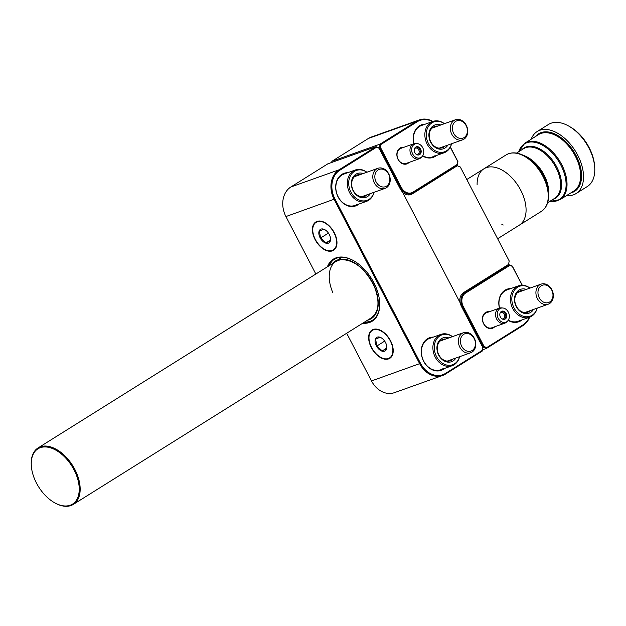 <?xml version="1.0" encoding="UTF-8"?>
<svg xmlns="http://www.w3.org/2000/svg" width="626" height="626" viewBox="0 0 626 626"><rect width="100%" height="100%" fill="white"/><g stroke="black" fill="none" stroke-linecap="round" stroke-linejoin="round"><path stroke-width="0.94" d="M334.292 232.715A16.706 10.039 -122.1 0 0 315.825 221.98A16.706 10.039 -122.1 0 0 315.089 239.562A16.706 10.039 -122.1 0 0 333.556 250.298A16.706 10.039 -122.1 0 0 334.292 232.715M390.53 340.747A16.706 10.039 -122.1 0 0 372.063 330.012A16.706 10.039 -122.1 0 0 371.328 347.594A16.706 10.039 -122.1 0 0 389.795 358.33A16.706 10.039 -122.1 0 0 390.53 340.747M444.546 368.432A17.309 13.709 -109.6 0 1 443.357 369.285A17.309 13.709 -109.6 0 1 423.685 361.366A17.309 13.709 -109.6 0 1 427.464 338.76A17.309 13.709 -109.6 0 1 433.364 337.085M440.915 334.394A16.636 13.185 -109.6 0 1 449.546 334.902A16.636 13.185 -109.6 0 1 452.113 336.373L452.473 336.631A15.869 12.575 70.4 0 0 450.172 335.333A15.869 12.575 70.4 0 0 434.608 344.136A15.869 12.575 70.4 0 0 444.358 364.262A15.869 12.575 70.4 0 0 459.625 356.695L459.507 357.117A16.636 13.185 -109.6 0 1 452.089 365.74A16.636 13.185 -109.6 0 1 443.458 365.232A16.636 13.185 -109.6 0 1 432.949 349.269A16.636 13.185 -109.6 0 1 440.915 334.394L429.436 338.486A16.636 13.185 70.4 0 0 427.386 339.48A16.636 13.185 70.4 0 0 423.137 359.927A16.636 13.185 70.4 0 0 440.618 369.833A16.636 13.185 70.4 0 0 442.668 368.839M358.964 204.037A17.309 13.709 -109.6 0 1 357.775 204.89A17.309 13.709 -109.6 0 1 338.11 196.971A17.309 13.709 -109.6 0 1 341.882 174.364A17.309 13.709 -109.6 0 1 347.79 172.69M355.333 169.998A16.636 13.185 -109.6 0 1 366.531 171.978L366.891 172.236A15.869 12.575 70.4 0 0 349.997 176.642A15.869 12.575 70.4 0 0 356.022 198.231A15.869 12.575 70.4 0 0 373.378 194.154A15.869 12.575 70.4 0 0 374.043 192.299L373.933 192.722A16.636 13.185 -109.6 0 1 373.174 194.85A16.636 13.185 -109.6 0 1 366.515 201.345A16.636 13.185 -109.6 0 1 351.155 195.187A16.636 13.185 -109.6 0 1 348.666 176.493A16.636 13.185 -109.6 0 1 355.333 169.998L343.862 174.091A16.636 13.185 70.4 0 0 341.804 175.084A16.636 13.185 70.4 0 0 337.555 195.531A16.636 13.185 70.4 0 0 355.036 205.438A16.636 13.185 70.4 0 0 357.086 204.444M362.697 323.227A36.605 22.004 -122.1 0 0 372.235 321.185A36.605 22.004 -122.1 0 0 373.847 282.655A36.605 22.004 -122.1 0 0 333.384 259.125A36.605 22.004 -122.1 0 0 327.382 266.809M402.729 192.495A10.916 8.647 70.4 0 0 411 194.529A10.916 8.647 70.4 0 0 412.346 193.872L457.254 165.757L460.282 166.978L509.181 260.917L508.602 264.399L463.694 292.514A10.916 8.647 70.4 0 0 459.891 302.295M457.254 165.757L454.75 166.657M376.531 147.22L376.023 146.656L379.051 147.877L400.327 188.739A10.916 8.647 70.4 0 0 400.452 188.974L402.487 192.018A11.581 9.179 -109.6 0 1 400.257 188.888L379.113 148.26L376.531 147.22L339.746 170.256A21.965 17.403 70.4 0 0 334.949 198.943L420.531 363.338A21.965 17.403 70.4 0 0 445.493 373.401L482.278 350.372L482.771 347.399L461.628 306.779A11.581 9.179 -109.6 0 1 460.306 303.086L461.573 306.396A10.916 8.647 70.4 0 0 461.698 306.63L482.967 347.5L482.388 350.975L445.415 374.121A22.63 17.927 -109.6 0 1 442.629 375.475A22.63 17.927 -109.6 0 1 419.694 363.761L334.12 199.365A22.63 17.927 -109.6 0 1 339.057 169.802L376.023 146.656L327.828 163.84L290.863 186.986A22.63 17.927 70.4 0 0 285.925 216.549L315.848 274.031M346.679 333.259L371.5 380.944A22.63 17.927 70.4 0 0 394.435 392.659L442.629 375.475M402.487 192.018L460.306 303.086M482.388 350.975L482.278 350.372M409.099 162.392A8.654 6.855 -109.6 0 1 407.909 163.386A8.654 6.855 -109.6 0 1 398.073 159.427A8.654 6.855 -109.6 0 1 399.959 148.119A8.654 6.855 -109.6 0 1 403.731 147.345M421.963 156.703A7.418 5.877 -109.6 0 1 420.789 157.564A7.418 5.877 -109.6 0 1 412.479 153.581A7.418 5.877 -109.6 0 1 414.615 144.121A7.418 5.877 -109.6 0 1 417.292 143.604A7.418 5.877 -109.6 0 1 423.239 148.871A7.418 5.877 -109.6 0 1 421.963 156.703L421.071 157.595A7.989 6.33 -109.6 0 1 419.803 158.519A7.989 6.33 -109.6 0 1 419.162 158.801A7.989 6.33 -109.6 0 1 410.679 153.816A7.989 6.33 -109.6 0 1 413.152 144.043A7.989 6.33 -109.6 0 1 413.794 143.761L400.867 148.37A7.989 6.33 70.4 0 0 399.881 148.847A7.989 6.33 70.4 0 0 397.846 158.66A7.989 6.33 70.4 0 0 406.235 163.417A7.989 6.33 70.4 0 0 407.221 162.94M436.518 155.483A17.309 13.709 -109.6 0 1 435.328 156.344A17.309 13.709 -109.6 0 1 422.573 155.991M413.872 143.73A17.309 13.709 -109.6 0 1 419.428 125.81A17.309 13.709 -109.6 0 1 425.336 124.136M432.879 121.444A16.636 13.185 -109.6 0 1 444.084 123.432L444.444 123.682A15.869 12.575 70.4 0 0 431.948 122.845A15.869 12.575 70.4 0 0 428.481 143.581A15.869 12.575 70.4 0 0 446.526 150.85A15.869 12.575 70.4 0 0 451.596 143.745L451.479 144.176A16.636 13.185 -109.6 0 1 446.111 151.797A16.636 13.185 -109.6 0 1 444.061 152.791A16.636 13.185 -109.6 0 1 426.58 142.885A16.636 13.185 -109.6 0 1 430.829 122.446A16.636 13.185 -109.6 0 1 432.879 121.444L421.408 125.536A16.636 13.185 70.4 0 0 419.357 126.538A16.636 13.185 70.4 0 0 413.989 143.69M422.722 155.757A16.636 13.185 70.4 0 0 432.582 156.883A16.636 13.185 70.4 0 0 434.64 155.89M450.368 147.055L457.911 161.555L457.332 165.037L412.878 192.871A10.916 8.647 -109.6 0 1 411.532 193.52A10.916 8.647 -109.6 0 1 400.468 187.87L379.505 147.595L378.894 147.814M419.397 119.895L371.195 137.086A22.63 17.927 70.4 0 0 368.409 138.44L331.89 161.305L380.084 144.113L416.603 121.248A22.63 17.927 -109.6 0 1 419.397 119.895A22.63 17.927 -109.6 0 1 432.856 121.46M432.488 121.585A21.965 17.403 70.4 0 0 417.292 121.702L380.96 144.45L380.459 147.415L401.305 187.448A10.251 8.122 70.4 0 0 412.957 192.143L457.223 164.427L457.716 161.461L450.29 147.196M331.89 161.305L331.694 162.463M380.459 147.415L379.505 147.595L380.084 144.113L380.96 144.45M457.223 164.427L457.332 165.037M494.681 326.788A8.654 6.855 -109.6 0 1 493.484 327.781A8.654 6.855 -109.6 0 1 483.648 323.822A8.654 6.855 -109.6 0 1 485.541 312.515A8.654 6.855 -109.6 0 1 489.313 311.74M507.545 321.099A7.418 5.877 -109.6 0 1 499.587 320.285A7.418 5.877 -109.6 0 1 498.006 310.762A7.418 5.877 -109.6 0 1 502.874 308A7.418 5.877 -109.6 0 1 508.422 312.327A7.418 5.877 -109.6 0 1 508.562 319.714A7.418 5.877 -109.6 0 1 507.545 321.099L506.645 321.991A7.989 6.33 -109.6 0 1 504.744 323.196A7.989 6.33 -109.6 0 1 497.224 320.035A7.989 6.33 -109.6 0 1 496.379 310.856A7.989 6.33 -109.6 0 1 499.376 308.149L486.449 312.765A7.989 6.33 70.4 0 0 485.463 313.243A7.989 6.33 70.4 0 0 483.421 323.055A7.989 6.33 70.4 0 0 491.809 327.813A7.989 6.33 70.4 0 0 492.795 327.335M522.092 319.878A17.309 13.709 -109.6 0 1 520.902 320.739A17.309 13.709 -109.6 0 1 508.148 320.387M499.446 308.125A17.309 13.709 -109.6 0 1 505.01 290.206A17.309 13.709 -109.6 0 1 510.918 288.531M518.461 285.839A16.636 13.185 -109.6 0 1 529.659 287.827L530.019 288.077A15.869 12.575 70.4 0 0 513.304 292.099A15.869 12.575 70.4 0 0 518.798 313.806A15.869 12.575 70.4 0 0 536.325 310.379A15.869 12.575 70.4 0 0 537.171 308.141L537.061 308.571A16.636 13.185 -109.6 0 1 536.122 311.099A16.636 13.185 -109.6 0 1 529.635 317.186A16.636 13.185 -109.6 0 1 514.142 310.825A16.636 13.185 -109.6 0 1 511.982 291.935A16.636 13.185 -109.6 0 1 518.461 285.839L506.982 289.932A16.636 13.185 70.4 0 0 504.932 290.926A16.636 13.185 70.4 0 0 499.564 308.086M508.304 320.152A16.636 13.185 70.4 0 0 518.164 321.279A16.636 13.185 70.4 0 0 520.214 320.285M478.773 283.069L464.735 291.865M482.912 347.399L483.421 347.219L462.45 306.936A10.916 8.647 -109.6 0 1 464.836 292.678L509.29 264.845L506.019 266.011M529.612 317.202A22.63 17.927 -109.6 0 1 522.968 325.567L486.449 348.432L482.583 349.809M522.147 285.229L512.373 266.457L509.29 264.845L512.318 266.066L522.295 285.229M509.791 265.416L465.525 293.132A10.251 8.122 70.4 0 0 463.287 306.521L484.125 346.554L486.707 347.594L523.046 324.847A21.965 17.403 70.4 0 0 529.244 317.327M486.707 347.594L486.449 348.432L483.421 347.219L484.125 346.554M512.373 266.457L512.318 266.066M31.55 459.68A32.615 19.602 -122.1 0 0 31.339 466.065A32.615 19.602 -122.1 0 0 54.149 502.498A32.615 19.602 -122.1 0 0 78.931 493.233A32.615 19.602 -122.1 0 0 59.024 452.152A32.615 19.602 -122.1 0 0 31.55 459.68M31.316 465.814A33.28 20.001 57.9 0 1 31.3 465.572A33.28 20.001 57.9 0 1 31.519 459.054A33.28 20.001 57.9 0 1 38.029 447.966A33.28 20.001 57.9 0 1 66.599 457.622A33.28 20.001 57.9 0 1 79.862 493.296A33.28 20.001 57.9 0 1 73.352 504.384A33.28 20.001 57.9 0 1 54.579 502.748A33.28 20.001 57.9 0 1 54.36 502.623M497.639 238.741L519.251 225.211A33.28 20.001 -122.1 0 0 525.77 214.123A33.28 20.001 -122.1 0 0 512.498 178.449A33.28 20.001 -122.1 0 0 483.937 168.793A33.28 20.001 57.9 0 1 499.947 168.997A33.28 20.001 57.9 0 1 523.782 197.284A33.28 20.001 57.9 0 1 519.251 225.211L541.427 211.33A33.28 20.001 -122.1 0 0 545.95 183.402A33.28 20.001 -122.1 0 0 522.115 155.115A33.28 20.001 -122.1 0 0 506.105 154.912L483.937 168.793A33.28 20.001 57.9 0 0 477.122 184.842M381.492 337.97L379.912 337.25L375.655 339.214L376.821 346.037L382.243 350.904L386.5 348.932L386.735 346.272M375.35 339.167A7.989 4.805 57.9 0 1 381.195 337.79A7.989 4.805 57.9 0 1 386.782 346.718A7.989 4.805 57.9 0 1 386.508 349.175A7.989 4.805 57.9 0 1 379.09 349.394A7.989 4.805 57.9 0 1 375.35 339.167M369.583 333.994A16.237 9.758 -122.1 0 0 369.027 338.995A16.237 9.758 -122.1 0 0 380.389 357.141A16.237 9.758 -122.1 0 0 392.275 354.339A16.237 9.758 -122.1 0 0 384.661 333.548A16.237 9.758 -122.1 0 0 369.583 333.994M390.906 357.438A16.636 10 57.9 0 1 390.029 358.103A16.636 10 57.9 0 1 380.639 357.29A16.636 10 57.9 0 1 380.514 357.211M369.011 338.846A16.636 10 57.9 0 1 369.004 338.697A16.636 10 57.9 0 1 369.575 333.58A16.636 10 57.9 0 1 372.368 329.894A16.636 10 57.9 0 1 373.354 329.401M384.669 341.123L376.821 346.037M386.625 348.166L382.243 350.904M325.254 229.938L323.673 229.218L319.416 231.182L320.582 238.005L326.005 242.872L330.27 240.908L330.497 238.24M319.111 231.135A7.989 4.805 57.9 0 1 324.957 229.758A7.989 4.805 57.9 0 1 330.544 238.686A7.989 4.805 57.9 0 1 330.27 241.143A7.989 4.805 57.9 0 1 322.852 241.362A7.989 4.805 57.9 0 1 319.111 231.135M313.344 225.963A16.237 9.758 -122.1 0 0 312.789 230.963A16.237 9.758 -122.1 0 0 324.151 249.109A16.237 9.758 -122.1 0 0 336.037 246.308A16.237 9.758 -122.1 0 0 328.423 225.516A16.237 9.758 -122.1 0 0 313.344 225.963M334.667 249.406A16.636 10 57.9 0 1 333.791 250.071A16.636 10 57.9 0 1 324.409 249.258A16.636 10 57.9 0 1 324.276 249.179M312.781 230.814A16.636 10 57.9 0 1 312.765 230.665A16.636 10 57.9 0 1 313.336 225.548A16.636 10 57.9 0 1 316.13 221.862A16.636 10 57.9 0 1 317.116 221.369M328.431 233.091L320.582 238.005M330.387 240.134L326.005 242.872M569.097 126.272L570.38 127.023A34.61 20.807 57.9 0 1 594.59 165.694L594.7 167.173A36.605 22.004 -122.1 0 0 569.097 126.272A36.605 22.004 -122.1 0 0 566.06 124.699A36.605 22.004 -122.1 0 0 548.446 124.48L537.171 131.538A36.605 22.004 57.9 0 1 554.785 131.757A36.605 22.004 57.9 0 1 581.006 162.87A36.605 22.004 57.9 0 1 576.022 193.59A36.605 22.004 57.9 0 1 566.491 195.633M576.022 193.59L587.298 186.532A36.605 22.004 -122.1 0 0 594.7 167.173M531.169 139.222A36.605 22.004 57.9 0 1 537.171 131.538M503.241 225.008A33.28 20.001 57.9 0 1 501.841 224.327M414.459 148.761A3.326 2.637 -109.6 0 1 415.093 148.268A3.326 2.637 -109.6 0 1 415.359 148.151A3.326 2.637 -109.6 0 1 418.896 150.224A3.326 2.637 -109.6 0 1 417.863 154.301A3.326 2.637 -109.6 0 1 417.597 154.419A3.326 2.637 -109.6 0 1 416.509 154.512M415.828 147.04A4.257 3.373 -109.6 0 1 419.968 150.037A4.257 3.373 -109.6 0 1 418.661 154.974M415.93 146.985A4.257 3.373 -109.6 0 1 416.274 146.828A4.257 3.373 -109.6 0 1 420.797 149.489A4.257 3.373 -109.6 0 1 419.475 154.708A4.257 3.373 -109.6 0 1 419.138 154.857A4.257 3.373 -109.6 0 1 414.608 152.196A4.257 3.373 -109.6 0 1 415.93 146.985M413.794 143.761A7.989 6.33 -109.6 0 1 416.04 143.487L417.292 143.604M500.041 313.156A3.326 2.637 -109.6 0 1 500.941 312.538A3.326 2.637 -109.6 0 1 504.071 313.861A3.326 2.637 -109.6 0 1 504.423 317.687A3.326 2.637 -109.6 0 1 503.171 318.814A3.326 2.637 -109.6 0 1 502.091 318.908M501.41 311.435A4.257 3.373 -109.6 0 1 505.104 313.501A4.257 3.373 -109.6 0 1 505.393 318.133A4.257 3.373 -109.6 0 1 504.235 319.37M500.252 312.671A4.257 3.373 -109.6 0 1 501.849 311.224A4.257 3.373 -109.6 0 1 505.863 312.914A4.257 3.373 -109.6 0 1 506.317 317.812A4.257 3.373 -109.6 0 1 504.712 319.252A4.257 3.373 -109.6 0 1 500.706 317.562A4.257 3.373 -109.6 0 1 500.252 312.671M499.376 308.149A7.989 6.33 -109.6 0 1 501.614 307.882L502.874 308M533.485 309.455A12.645 10.016 -109.6 0 1 519.588 310.887A12.645 10.016 -109.6 0 1 515.644 293.962A12.645 10.016 -109.6 0 1 526.325 289.4M523.328 290.464A11.315 8.967 70.4 0 0 520.245 290.855A11.315 8.967 70.4 0 0 515.84 295.002A11.315 8.967 70.4 0 0 517.311 307.843A11.315 8.967 70.4 0 0 527.851 312.171A11.315 8.967 70.4 0 0 530.48 310.527M455.931 358.009A12.645 10.016 -109.6 0 1 444.953 361.319A12.645 10.016 -109.6 0 1 437.097 345.74A12.645 10.016 -109.6 0 1 448.779 337.946M445.775 339.018A11.315 8.967 70.4 0 0 442.699 339.409A11.315 8.967 70.4 0 0 437.284 349.527A11.315 8.967 70.4 0 0 444.429 360.38A11.315 8.967 70.4 0 0 450.305 360.725A11.315 8.967 70.4 0 0 452.934 359.081M447.903 145.06A12.645 10.016 -109.6 0 1 445.047 148.002A12.645 10.016 -109.6 0 1 430.672 142.212A12.645 10.016 -109.6 0 1 433.427 125.693A12.645 10.016 -109.6 0 1 440.751 125.004M437.746 126.069A11.315 8.967 70.4 0 0 434.671 126.46A11.315 8.967 70.4 0 0 433.278 127.141A11.315 8.967 70.4 0 0 430.383 141.038A11.315 8.967 70.4 0 0 442.269 147.775A11.315 8.967 70.4 0 0 443.67 147.102A11.315 8.967 70.4 0 0 444.898 146.132M370.357 193.614A12.645 10.016 -109.6 0 1 356.593 195.163A12.645 10.016 -109.6 0 1 352.375 178.418A12.645 10.016 -109.6 0 1 363.197 173.551M360.2 174.623A11.315 8.967 70.4 0 0 357.125 175.014A11.315 8.967 70.4 0 0 352.587 179.427A11.315 8.967 70.4 0 0 354.285 192.143A11.315 8.967 70.4 0 0 364.723 196.329A11.315 8.967 70.4 0 0 367.352 194.686M467.34 131.992A9.187 7.277 -109.6 0 1 458.881 138.111A9.187 7.277 -109.6 0 1 452.442 126.976A9.187 7.277 -109.6 0 1 460.9 120.849A9.187 7.277 -109.6 0 1 467.34 131.992M467.685 132.689A10.65 8.435 -109.6 0 1 462.63 139.809A10.65 8.435 -109.6 0 1 453.834 137.125A10.65 8.435 -109.6 0 1 450.415 126.875A10.65 8.435 -109.6 0 1 455.47 119.754A10.65 8.435 -109.6 0 1 464.265 122.438A10.65 8.435 -109.6 0 1 467.685 132.689M545.473 284.986A9.187 7.277 -109.6 0 1 552.985 295.206A9.187 7.277 -109.6 0 1 545.465 302.765A9.187 7.277 -109.6 0 1 537.953 292.553A9.187 7.277 -109.6 0 1 545.473 284.986M544.628 283.868A10.65 8.435 -109.6 0 1 553.149 293.516A10.65 8.435 -109.6 0 1 548.204 304.205A10.65 8.435 -109.6 0 1 544.62 304.486A10.65 8.435 -109.6 0 1 536.106 294.838A10.65 8.435 -109.6 0 1 541.052 284.149A10.65 8.435 -109.6 0 1 544.628 283.868M387.439 185.468A9.187 7.277 -109.6 0 1 376.813 183.089A9.187 7.277 -109.6 0 1 377.251 170.601A9.187 7.277 -109.6 0 1 387.87 172.979A9.187 7.277 -109.6 0 1 387.439 185.468M387.408 186.955A10.65 8.435 -109.6 0 1 385.076 188.363A10.65 8.435 -109.6 0 1 374.231 182.737A10.65 8.435 -109.6 0 1 375.592 169.716A10.65 8.435 -109.6 0 1 377.924 168.3A10.65 8.435 -109.6 0 1 388.769 173.926A10.65 8.435 -109.6 0 1 387.408 186.955M460.446 340.161A9.187 7.277 -109.6 0 1 468.725 333.728A9.187 7.277 -109.6 0 1 475.392 344.691A9.187 7.277 -109.6 0 1 467.121 351.123A9.187 7.277 -109.6 0 1 460.446 340.161M458.412 340.106A10.65 8.435 -109.6 0 1 463.498 332.696A10.65 8.435 -109.6 0 1 472.2 335.286A10.65 8.435 -109.6 0 1 475.744 345.356A10.65 8.435 -109.6 0 1 470.658 352.759A10.65 8.435 -109.6 0 1 461.965 350.177A10.65 8.435 -109.6 0 1 458.412 340.106M328.681 265.995A35.94 21.605 -122.1 0 1 338.979 257.576L339.754 259.375L340.763 259.5M332.195 263.796A33.945 20.4 57.9 0 1 339.754 259.375L340.458 259.688M367.509 320.215A33.945 20.4 57.9 0 0 374.52 286.614A33.945 20.4 57.9 0 0 340.583 259.242L341.295 259.563L340.583 259.242L339.816 257.45A35.94 21.605 -122.1 0 1 354.246 261.05M409.545 194.874L412.346 193.872M290.863 186.986L339.057 169.802L339.746 170.256M334.949 198.943L285.925 216.549M371.5 380.944L420.531 363.338M445.415 374.121L445.493 373.401M399.967 188.05L401.305 187.448M417.292 121.702L416.603 121.248L368.409 138.44M412.957 192.143L412.878 192.871M462.403 293.547L464.836 292.678L465.525 293.132M463.287 306.521L461.949 307.116M523.046 324.847L522.968 325.567M547.617 202.738L554.636 198.348A29.289 17.606 -122.1 0 0 558.619 173.77A29.289 17.606 -122.1 0 0 537.648 148.878A29.289 17.606 -122.1 0 0 523.555 148.698L516.536 153.096M521.748 149.833A29.672 17.833 57.9 0 1 538.266 148.151A29.672 17.833 57.9 0 1 560.2 175.554A29.672 17.833 57.9 0 1 552.828 199.475M523.688 155.483A29.289 17.606 57.9 0 1 525.77 156.312A29.289 17.606 57.9 0 1 548.595 195.257M522.773 155.045A32.888 19.766 57.9 0 1 525.496 156.461A32.888 19.766 57.9 0 1 548.509 193.207A32.888 19.766 57.9 0 1 546.013 206.275M560.207 199.569L573.807 191.055A33.28 20.001 -122.1 0 0 578.33 163.128A33.28 20.001 -122.1 0 0 554.503 134.84A33.28 20.001 -122.1 0 0 538.485 134.637L524.885 143.158A33.28 20.001 57.9 0 1 540.895 143.354A33.28 20.001 57.9 0 1 564.73 171.641A33.28 20.001 57.9 0 1 560.207 199.569L549.777 201.384M549.824 201.361A32.888 19.766 -122.1 0 0 565.614 179.005A32.888 19.766 -122.1 0 0 540.277 144.082A32.888 19.766 -122.1 0 0 518.743 151.711M535.535 136.491A33.945 20.4 57.9 0 1 554.918 133.995A33.945 20.4 57.9 0 1 580.161 165.89A33.945 20.4 57.9 0 1 570.849 192.902M541.427 211.33C546.694 207.722 549.057 201.682 548.509 193.207L548.329 190.82A29.672 17.833 -122.1 0 0 527.569 157.666L522.733 155.029C516.38 152.181 510.839 152.141 506.105 154.912M340.168 259.743A33.28 20.001 -122.1 0 0 336.052 261.378A33.28 20.001 -122.1 0 0 332.868 292.78M364.003 322.406A35.94 21.605 -122.1 0 0 379.622 301.575M407.737 194.874L411.532 193.52M54.149 502.498L54.579 502.748M31.339 466.065L31.3 465.572M73.352 504.384L374.325 315.942M38.029 447.966L339.01 259.532M466.808 179.513L483.937 168.793M390.029 358.103L390.514 357.798M372.368 329.894L372.853 329.589M333.791 250.071L334.276 249.766M316.13 221.862L316.623 221.557M524.885 143.158L518.696 151.742M419.162 158.801L406.235 163.417M504.744 323.196L491.809 327.813M529.635 317.186L518.164 321.279M452.089 365.74L440.618 369.833M444.061 152.791L432.582 156.883M366.515 201.345L355.036 205.438M462.63 139.809L439.194 148.166M455.47 119.754L432.042 128.111M548.204 304.205L524.776 312.562M541.052 284.149L517.616 292.498M385.076 188.363L361.648 196.72M377.924 168.3L354.488 176.657M463.498 332.696L440.07 341.053M470.658 352.759L447.222 361.116M341.123 259.626C354.308 259.743 365.388 268.734 374.364 286.598C380.013 301.536 379.012 311.936 371.375 317.797M336.052 261.378L340.317 259.743M372.673 320.895L363.487 322.734M333.838 258.851L328.165 266.316"/></g></svg>
